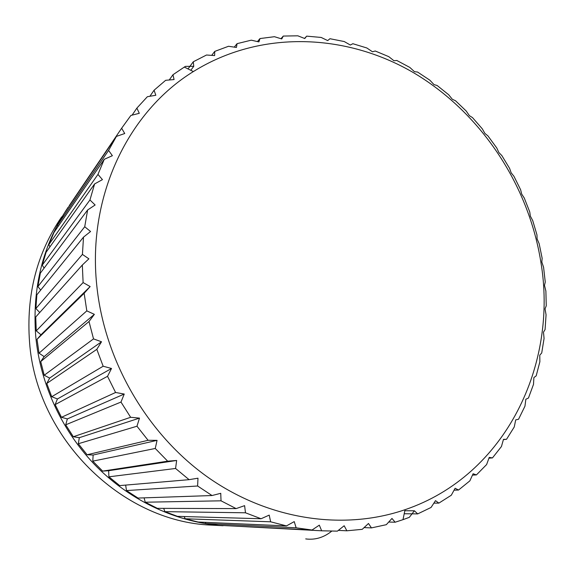 <?xml version="1.0" encoding="UTF-8"?>
<svg xmlns="http://www.w3.org/2000/svg" width="575" height="575" viewBox="0 0 575 575"><rect width="100%" height="100%" fill="white"/><g stroke="black" fill="none" stroke-linecap="round" stroke-linejoin="round"><path stroke-width="0.86" d="M44.153 356.608L94.365 314.345L89.003 321.526L40.724 361.589L44.153 356.608L39.042 353.194L37.03 339.322L40.976 334.787L36.261 330.862L35.751 316.969L82.326 265.025L88.881 258.822L82.419 254.409L35.887 308.552L36.865 294.817L83.512 237.123L90.562 231.509L84.726 226.744L37.907 286.551L40.336 273.161L87.637 209.968L95.127 204.995L89.952 199.971L42.248 265.161L46.086 252.281L94.609 183.921L102.443 179.623L97.958 174.419L48.839 244.634L54.007 232.422L104.269 159.297L112.377 155.703L108.589 150.42L57.543 225.228L63.962 213.821L116.43 136.397L124.732 133.515L121.641 128.232L69.223 205.67M89.003 321.526L93.524 338.891L44.218 375.245L40.724 361.589M405.044 509.694C505.842 475.503 558.577 364.212 540.716 261.179C528.058 183.547 480.039 111.78 412.843 72.306C345.647 33.343 260.518 29.742 193.365 71.573C128.85 111.241 87.278 195.385 96.744 285.178C104.312 360.899 147.416 434.757 208.481 477.681C269.754 520.44 344.281 530.588 405.044 509.694L402.989 519.663L395.147 522.222L391.97 518.449L386.307 524.688L371.45 527.9L368.482 523.48L362.236 529.331L346.862 530.797L344.173 525.751L337.381 531.142L321.662 530.797L319.319 525.155L312.031 530.021L296.147 527.807L294.228 521.611L286.479 525.895L270.638 521.805L269.215 515.107L261.064 518.751L245.482 512.792L244.605 505.648L236.131 508.602L221.023 500.818L220.75 493.307L212.024 495.535L197.606 485.99L197.987 478.192L189.089 479.665L175.576 468.467L176.647 460.467L167.67 461.179L155.257 448.464L157.054 440.357L148.084 440.299L136.972 426.226L139.495 418.111L130.64 417.292L120.98 402.062L124.25 394.04L115.582 392.488L107.532 376.309L111.528 368.474L103.155 366.232L96.823 349.334L101.523 341.78L93.524 338.891M402.989 519.663L409.314 517.342L414.388 510.787L404.829 510.729M193.365 71.573L184.316 67.081L185.452 66.377L193.761 66.305L193.286 61.777L206.504 55.013L214.64 55.588L214.741 51.398L228.534 46.273L236.44 47.452L237.065 43.657L251.275 40.171L258.894 41.91L260.001 38.554L274.455 36.699L281.75 38.949L283.288 36.06L297.836 35.815L304.764 38.532L306.683 36.139L321.181 37.454L327.7 40.588L329.949 38.719L344.252 41.544L350.333 45.037L352.863 43.707L366.843 47.977L372.471 51.786L375.223 51.002L388.765 56.645L393.911 60.713L396.836 60.483L409.824 67.426L414.474 71.703L417.529 72.026L429.848 80.177L434.003 84.611L437.129 85.488L448.701 94.767L452.338 99.302L455.493 100.726L466.224 111.032L469.351 115.625L472.478 117.587L482.288 128.829L484.897 133.429L487.959 135.923L496.778 147.983L498.877 152.548L501.824 155.552L509.587 168.346L511.175 172.823L513.971 176.324L520.612 189.736L521.697 194.077L524.292 198.059L529.762 211.981L530.358 216.143L532.716 220.577L536.964 234.902L537.086 238.841L539.17 243.707L542.153 258.312L541.815 261.984L543.576 267.253L545.258 282.023L544.482 285.387L545.883 291.029L546.25 305.835L545.05 308.847L546.063 314.827L545.078 329.554L543.483 332.17L544.065 338.459L541.722 352.971L539.767 355.156L539.882 361.704L536.18 375.87L533.887 377.581L533.507 384.352L528.447 398.037L525.859 399.244L524.953 406.187L518.549 419.254L515.703 419.908L514.251 426.981L506.539 439.286L503.477 439.365L501.45 446.509L492.466 457.908L489.239 457.391L486.622 464.543L476.423 474.907L473.088 473.757L469.861 480.858L458.519 490.044L455.127 488.254L451.289 495.24L438.89 503.111L435.505 500.66L431.049 507.466L417.702 513.899L414.388 510.787M94.365 314.345L86.811 310.874L84.151 293.293L90.146 286.558L83.109 282.577L36.261 330.862M86.811 310.874L39.042 353.194M84.151 293.293L37.03 339.322M189.089 479.665L119.686 485.602L108.919 476.819L108.632 470.709L102.638 471.112L92.783 461.143L93.143 455.026L87.105 454.753L78.315 443.735L79.321 437.683L73.32 436.741L65.708 424.81L67.361 418.916L61.467 417.306L55.15 404.62L57.428 398.964L51.721 396.714L46.791 383.453L49.658 378.098L44.218 375.245M212.024 495.535L138.014 498.065L126.486 490.568L125.652 485.092M236.131 508.602L157.37 508.343L145.231 502.212L144.095 497.857M261.064 518.751L177.474 516.35L164.903 511.649L163.674 508.365M286.479 525.895L198.073 522.014L185.222 518.772L184.115 516.544M312.031 530.021L218.881 525.306L205.929 523.538L205.16 522.323M321.662 530.797L226.564 525.694M68.288 207.431L68.217 207.158C42.931 244.655 32.099 287.601 35.708 336.001C40.25 384.704 62.61 432.443 97.211 467.231C132.006 501.824 177.79 522.524 223.086 525.723L210.572 525.083C121.519 521.374 36.261 438.107 29.548 342.183C26.083 295.119 36.786 253.345 61.654 216.868M58.039 226.557L57.543 225.228M49.939 246.855L48.839 244.634M44.117 268.108L42.248 265.161M40.688 290.088L37.907 286.551M39.747 312.512L35.887 308.552M101.523 341.78L49.658 378.098M96.823 349.334L46.791 383.453M103.155 366.232L51.721 396.714M111.528 368.474L57.428 398.964M107.532 376.309L55.15 404.62M115.582 392.488L61.467 417.306M124.25 394.04L67.361 418.916M120.98 402.062L65.708 424.81M130.64 417.292L73.32 436.741M139.495 418.111L79.321 437.683M136.972 426.226L78.315 443.735M148.084 440.299L87.105 454.753M157.054 440.357L93.143 455.026M155.257 448.464L92.783 461.143M167.67 461.179L102.638 471.112M176.647 460.467L108.632 470.709M175.576 468.467L108.919 476.819M197.606 485.99L126.486 490.568M221.023 500.818L145.231 502.212M245.482 512.792L164.903 511.649M270.638 521.805L185.222 518.772M296.147 527.807L205.929 523.538M346.862 530.797L338.344 530.387M371.45 527.9L364.09 527.606M395.147 522.222L388.714 522.043M417.702 513.899L404.211 513.741M438.89 503.111L433.881 503.147M458.519 490.044L454.077 490.173M476.423 474.907L472.47 475.115M492.466 457.908L488.951 458.189M506.539 439.286L503.405 439.616M184.316 67.081L172.974 74.736L169.244 79.983M121.641 128.232L130.877 115.46L139.294 113.304L136.886 108.1L147.373 96.708L155.818 95.27L154.086 90.218L165.65 80.306L174.067 79.558L172.974 74.736M116.43 136.397L108.589 150.42M104.269 159.297L97.958 174.419M94.609 183.921L89.952 199.971M87.637 209.968L84.726 226.744M83.512 237.123L82.419 254.409M82.326 265.025L83.109 282.577M90.146 286.558L40.976 334.787M136.886 108.1L132.092 115.151M154.086 90.218L149.888 96.277M193.761 66.305L190.792 70.294M193.286 61.777L188.018 68.921M214.741 51.398L211.686 55.373M237.065 43.657L234.284 47.128M260.001 38.554L257.456 41.58M283.288 36.06L280.952 38.698M306.683 36.139L304.527 38.439M216.61 525.392L210.572 525.083M305.713 538.904L307.639 539.12C316.343 539.745 324.379 537.086 331.725 531.149"/></g></svg>
